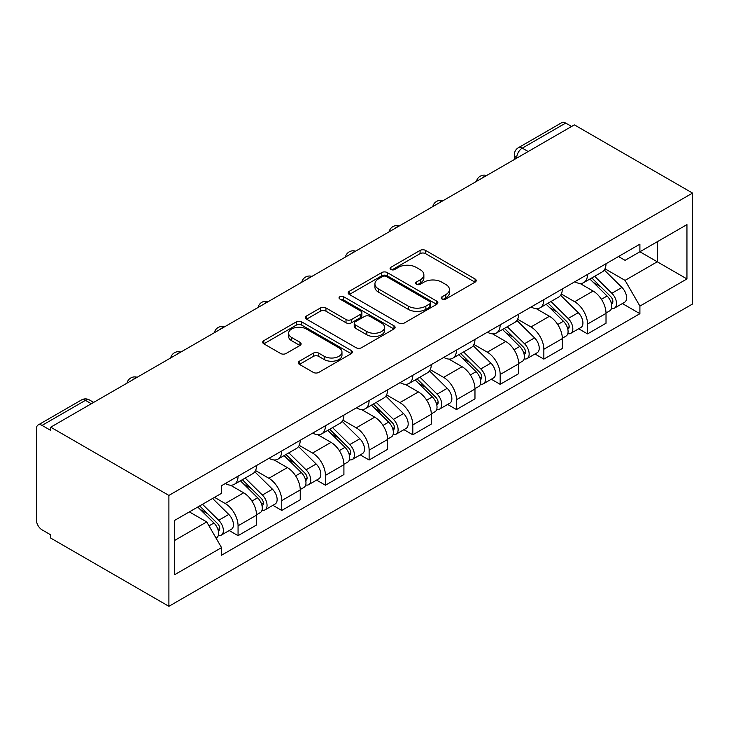 <?xml version="1.0" encoding="UTF-8"?>
<svg xmlns="http://www.w3.org/2000/svg" width="729" height="729" viewBox="0 0 729 729"><rect width="100%" height="100%" fill="white"/><g stroke="black" fill="none" stroke-linecap="round" stroke-linejoin="round"><path stroke-width="1.09" d="M442.002 299.027A2.725 1.567 0 0 0 445.856 299.027L475.062 282.159A3.891 2.242 0 0 0 476.201 280.574A3.891 2.242 0 0 0 475.062 278.988L425.581 250.421A3.891 2.242 0 0 0 420.086 250.421L390.881 267.288A2.725 1.567 0 0 0 390.088 268.4A2.725 1.567 0 0 0 390.881 269.502A2.725 1.567 0 0 0 394.726 269.502L398.508 267.324A12.439 7.181 0 0 1 416.104 267.324L420.223 269.703A12.439 7.181 0 0 1 423.868 274.778A12.439 7.181 0 0 1 420.223 279.863L416.441 282.041A2.725 1.567 0 0 0 415.648 283.153A2.725 1.567 0 0 0 416.441 284.264A2.725 1.567 0 0 0 420.296 284.264L424.068 282.087A12.439 7.181 0 0 1 441.665 282.087L445.784 284.465A12.439 7.181 0 0 1 449.428 289.541A12.439 7.181 0 0 1 445.784 294.616L442.002 296.803A2.725 1.567 0 0 0 441.209 297.915A2.725 1.567 0 0 0 442.002 299.027L442.002 296.803M299.419 361.192A3.891 2.242 0 0 0 298.279 362.778A3.891 2.242 0 0 0 299.419 364.363L313.297 372.382A3.891 2.242 0 0 0 318.801 372.382L351.232 353.656A3.891 2.242 0 0 0 352.371 352.061A3.891 2.242 0 0 0 351.232 350.476L301.76 321.917A3.891 2.242 0 0 0 296.256 321.917L263.825 340.643A3.891 2.242 0 0 0 262.686 342.229A3.891 2.242 0 0 0 263.825 343.815L280.592 353.492A3.891 2.242 0 0 0 286.087 353.492L299.974 345.482A3.891 2.242 0 0 0 301.104 343.897A3.891 2.242 0 0 0 299.974 342.302L291.655 337.509A10.397 6.005 0 0 1 288.611 333.262A10.397 6.005 0 0 1 295.026 327.713A10.397 6.005 0 0 1 306.362 329.016L338.93 347.824A10.397 6.005 0 0 1 341.974 352.061A10.397 6.005 0 0 1 335.559 357.611A10.397 6.005 0 0 1 324.223 356.308L318.801 353.173A3.891 2.242 0 0 0 313.297 353.173L299.419 361.192L299.419 364.363M168.9 495.41L50.729 427.185L574.379 124.859L692.55 193.085L168.9 495.41L168.9 606.318L692.55 303.993L692.55 193.085M398.781 323.029A3.891 2.242 0 0 0 404.285 323.029L436.717 304.303A3.891 2.242 0 0 0 437.856 302.708A3.891 2.242 0 0 0 436.717 301.123L387.236 272.564A3.891 2.242 0 0 0 381.741 272.564L349.309 291.29A3.891 2.242 0 0 0 348.17 292.876A3.891 2.242 0 0 0 349.309 294.461L398.781 323.029M340.917 299.61A2.725 1.567 0 0 1 343.669 299.993L343.669 296.758L393.97 325.799A3.891 2.242 0 0 1 395.109 327.385A3.891 2.242 0 0 1 393.97 328.979L361.538 347.706A3.891 2.242 0 0 1 356.044 347.706L306.563 319.138L306.563 315.967A3.891 2.242 0 0 0 305.424 317.552A3.891 2.242 0 0 0 306.563 319.138M306.563 315.967L320.45 307.948A3.891 2.242 0 0 1 325.945 307.948L346.011 319.53A3.891 2.242 0 0 0 351.506 319.53L360.718 314.217A3.891 2.242 0 0 0 361.857 312.632A3.891 2.242 0 0 0 360.718 311.046L339.823 298.981A2.725 1.567 0 0 1 339.031 297.869A2.725 1.567 0 0 1 340.707 296.421A2.725 1.567 0 0 1 343.669 296.758M50.729 427.185L50.729 430.411L42.054 425.399A7.919 4.574 -120 0 0 38.09 425.007A7.919 4.574 -120 0 0 36.45 428.634L36.45 520.141A7.919 4.574 -120 0 0 42.054 529.846L50.729 534.858L50.729 538.093L168.9 606.318M528.179 151.532L522.292 148.133A7.919 4.574 60 0 0 518.337 147.741L561.74 122.682A7.919 4.574 60 0 1 565.695 123.073L522.292 148.133A7.919 4.574 120 0 0 516.697 157.838L516.697 158.157M571.582 126.472L565.695 123.073M587.538 274.405A18.216 10.516 60 0 1 583.765 282.579L602.245 271.908A18.216 10.516 -120 0 0 606.018 263.734M561.312 294.015L574.662 301.724A18.216 10.516 60 0 1 587.538 324.041L606.018 313.37A18.216 10.516 -120 0 0 593.142 291.053L579.91 283.417M606.018 313.37L606.018 323.229L587.538 333.9L578.68 328.779M583.765 282.579A18.216 10.516 60 0 1 574.798 281.758M587.538 324.041L587.538 333.9M543.852 299.619A18.216 10.516 60 0 1 540.08 307.802L558.569 297.131A18.216 10.516 -120 0 0 562.341 288.957M534.995 354.002L543.852 359.115L562.341 348.453L562.341 338.584A18.216 10.516 -120 0 0 549.456 316.277L536.225 308.64M540.08 307.802A18.216 10.516 60 0 1 531.113 306.982M517.626 319.238L530.976 326.947A18.216 10.516 60 0 1 543.852 349.255L543.852 359.115M500.176 324.842A18.216 10.516 60 0 1 496.403 333.025L514.884 322.355A18.216 10.516 -120 0 0 518.656 314.172M491.31 379.226L500.176 384.338L518.656 373.667L518.656 363.807A18.216 10.516 -120 0 0 505.771 341.5L492.549 333.855M496.403 333.025A18.216 10.516 60 0 1 487.428 332.196M473.941 344.462L487.291 352.171A18.216 10.516 60 0 1 500.176 374.478L500.176 384.338M456.491 350.066A18.216 10.516 60 0 1 452.718 358.24L471.198 347.569A18.216 10.516 -120 0 0 474.971 339.395M447.624 404.44L456.491 409.561L474.971 398.891L474.971 389.031A18.216 10.516 -120 0 0 462.086 366.714L448.864 359.078M452.718 358.24A18.216 10.516 60 0 1 443.751 357.42M430.256 369.685L443.606 377.385A18.216 10.516 60 0 1 456.491 399.702L456.491 409.561M412.805 375.289A18.216 10.516 60 0 1 409.033 383.463L427.513 372.792A18.216 10.516 -120 0 0 431.286 364.618M403.939 429.663L412.805 434.785L431.286 424.114L431.286 414.245A18.216 10.516 -120 0 0 418.4 391.938L405.178 384.301M409.033 383.463A18.216 10.516 60 0 1 400.066 382.643M386.57 394.899L399.92 402.608A18.216 10.516 60 0 1 412.805 424.916L412.805 434.785M369.12 400.503A18.216 10.516 60 0 1 365.347 408.687L383.828 398.016A18.216 10.516 -120 0 0 387.6 389.833M360.263 454.887L369.12 459.999L387.6 449.328L387.6 439.469A18.216 10.516 -120 0 0 374.724 417.161L361.493 409.525M365.347 408.687A18.216 10.516 60 0 1 356.381 407.857M342.894 420.123L356.235 427.832A18.216 10.516 60 0 1 369.12 450.139L369.12 459.999M325.435 425.727A18.216 10.516 60 0 1 321.662 433.901L340.142 423.23A18.216 10.516 -120 0 0 343.915 415.056M316.577 480.11L325.435 485.222L343.915 474.552L343.915 464.692A18.216 10.516 -120 0 0 331.039 442.375L317.808 434.739M321.662 433.901A18.216 10.516 60 0 1 312.695 433.081M299.209 445.346L312.559 453.046A18.216 10.516 60 0 1 325.435 475.363L325.435 485.222M281.749 450.95A18.216 10.516 60 0 1 277.977 459.124L296.457 448.453A18.216 10.516 -120 0 0 300.23 440.28M272.892 505.325L281.749 510.446L300.239 499.775L300.239 489.915A18.216 10.516 -120 0 0 287.354 467.599L274.122 459.963M277.977 459.124A18.216 10.516 60 0 1 269.01 458.304M255.524 470.56L268.873 478.27A18.216 10.516 60 0 1 281.749 500.577L281.749 510.446M238.064 476.165A18.216 10.516 60 0 1 234.291 484.348L252.781 473.677A18.216 10.516 -120 0 0 256.553 465.494M229.207 530.548L238.064 535.66L256.553 524.989L256.553 515.13A18.216 10.516 -120 0 0 243.668 492.822L230.437 485.186M234.291 484.348A18.216 10.516 60 0 1 225.325 483.527M214.545 497.351L225.188 503.493A18.216 10.516 60 0 1 238.064 525.8L238.064 535.66M618.484 256.535L625.063 260.335L686.946 224.605L657.266 241.746L657.266 261.793L625.063 280.383L604.997 268.801M174.504 540.517L206.708 521.918L221.543 547.625L174.504 574.789L174.504 520.47L221.543 493.305L221.543 485.705L639.907 244.169L639.907 251.769L686.946 278.934L639.907 306.089L625.063 280.383M686.946 224.605L686.946 278.934M221.543 547.625L221.543 555.225L639.907 313.689L639.907 306.089M206.708 521.918L189.34 511.895M622.366 303.565L639.907 313.689M443.095 299.409L445.784 297.851A12.439 7.181 0 0 0 449.428 292.776L449.428 289.541M423.868 274.778L423.868 278.013A12.439 7.181 0 0 1 420.223 283.098L417.535 284.647M475.007 282.196L425.581 253.656A3.891 2.242 0 0 0 420.086 253.656L391.965 269.894M436.662 304.33L387.236 275.799A3.891 2.242 0 0 0 381.741 275.799L349.364 294.489M429.846 303.82A2.725 1.567 0 0 0 430.639 302.708A2.725 1.567 0 0 0 429.846 301.606L386.416 276.528A2.725 1.567 0 0 0 382.57 276.528L378.579 278.833A12.439 7.181 0 0 0 374.934 283.909A12.439 7.181 0 0 0 378.579 288.985L408.267 306.125A12.439 7.181 0 0 0 425.854 306.125L429.846 303.82L429.846 307.055A2.725 1.567 0 0 0 430.639 305.943L430.639 302.708M374.934 283.909L374.934 287.144A12.439 7.181 0 0 0 378.579 292.22L378.579 288.985M429.846 307.055L425.854 309.36A12.439 7.181 0 0 1 408.267 309.36L378.579 292.22M306.617 319.165L320.45 311.183L320.45 307.948M361.857 312.632L361.857 315.867A3.891 2.242 0 0 1 360.718 317.452L351.506 322.765A3.891 2.242 0 0 1 346.011 322.765L325.945 311.183A3.891 2.242 0 0 0 320.45 311.183M343.669 299.993L393.924 329.007M366.833 331.558A10.397 6.005 0 0 0 378.16 332.852A10.397 6.005 0 0 0 384.584 327.312A10.397 6.005 0 0 0 381.531 323.065L370.059 316.441A3.891 2.242 0 0 0 364.564 316.441L355.351 321.753A3.891 2.242 0 0 0 354.212 323.339A3.891 2.242 0 0 0 355.351 324.934L366.833 331.558L366.833 334.784A10.397 6.005 0 0 0 378.16 336.087A10.397 6.005 0 0 0 384.584 330.547L384.584 327.312M354.212 323.339L354.212 326.574A3.891 2.242 0 0 0 355.351 328.159L355.351 324.934M366.833 334.784L355.351 328.159M341.974 352.061L341.974 355.296A10.397 6.005 0 0 1 335.559 360.846A10.397 6.005 0 0 1 324.223 359.543L318.801 356.408A3.891 2.242 0 0 0 313.297 356.408L299.473 364.391M288.611 333.262L288.611 336.497A10.397 6.005 0 0 0 291.655 340.735L291.655 337.509M299.92 345.51L291.655 340.735M351.178 353.683L301.76 325.143A3.891 2.242 0 0 0 296.256 325.143L263.88 343.842M589.889 279.043L607.102 296.02A9.896 5.714 60 0 1 609.708 310.864L606.018 312.996M593.324 282.433L600.614 286.643M591.802 277.94L610.647 296.53A4.757 2.743 60 0 1 611.895 303.656A4.757 2.743 60 0 1 611.467 303.829M594.654 276.3L611.859 293.277A9.896 5.714 60 0 1 614.474 308.121A9.896 5.714 60 0 1 611.485 308.431M604.286 270.031L621.937 287.454A9.896 5.714 60 0 1 624.553 302.298L614.474 308.121M546.203 304.266L563.417 321.243A9.896 5.714 60 0 1 566.032 336.087L562.332 338.22M549.639 307.647L556.938 311.866M548.117 303.164L566.962 321.753A4.757 2.743 60 0 1 568.21 328.879A4.757 2.743 60 0 1 567.782 329.052M550.969 301.514L568.173 318.491A9.896 5.714 60 0 1 570.789 333.335A9.896 5.714 60 0 1 567.8 333.654M560.601 295.254L578.261 312.677A9.896 5.714 60 0 1 580.867 327.521L570.789 333.335M502.527 329.49L519.731 346.466A9.896 5.714 60 0 1 522.347 361.311L518.647 363.443M505.953 332.871L513.252 337.08M504.432 328.387L523.276 346.977A4.757 2.743 60 0 1 524.534 354.103A4.757 2.743 60 0 1 524.096 354.276M507.284 326.738L524.497 343.714A9.896 5.714 60 0 1 527.103 358.559A9.896 5.714 60 0 1 524.115 358.878M516.916 320.468L534.576 337.892A9.896 5.714 60 0 1 537.182 352.736L527.103 358.559M458.842 354.704L476.046 371.681A9.896 5.714 60 0 1 478.661 386.525L474.962 388.657M462.268 358.094L469.567 362.304M460.746 353.601L479.591 372.2A4.757 2.743 60 0 1 480.848 379.317A4.757 2.743 60 0 1 480.411 379.49M463.598 351.961L480.812 368.938A9.896 5.714 60 0 1 483.418 383.782A9.896 5.714 60 0 1 480.429 384.101M473.23 345.692L490.89 363.115A9.896 5.714 60 0 1 493.506 377.959L483.418 383.782M415.156 379.927L432.361 396.904A9.896 5.714 60 0 1 434.976 411.748L431.286 413.881M418.592 383.317L425.882 387.527M417.061 378.825L435.906 397.414A4.757 2.743 60 0 1 437.163 404.54A4.757 2.743 60 0 1 436.726 404.713M419.913 377.175L437.127 394.152A9.896 5.714 60 0 1 439.733 408.996A9.896 5.714 60 0 1 436.744 409.315M429.545 370.915L447.205 388.338A9.896 5.714 60 0 1 449.82 403.183L439.733 408.996M371.471 405.151L388.685 422.127A9.896 5.714 60 0 1 391.291 436.972L387.6 439.104M374.906 408.532L382.196 412.742M373.385 404.048L392.229 422.638A4.757 2.743 60 0 1 393.478 429.764A4.757 2.743 60 0 1 393.049 429.937M376.228 402.399L393.441 419.375A9.896 5.714 60 0 1 396.057 434.22A9.896 5.714 60 0 1 393.059 434.539M385.86 396.139L403.52 413.553A9.896 5.714 60 0 1 406.135 428.397L396.057 434.22M327.786 430.365L344.999 447.351A9.896 5.714 60 0 1 347.605 462.186L343.915 464.318M331.221 433.755L338.511 437.965M329.699 429.263L348.544 447.861A4.757 2.743 60 0 1 349.792 454.987A4.757 2.743 60 0 1 349.364 455.151M332.552 427.622L349.756 444.599A9.896 5.714 60 0 1 352.371 459.443A9.896 5.714 60 0 1 349.382 459.762M342.174 421.353L359.834 438.776A9.896 5.714 60 0 1 362.45 453.62L352.371 459.443M284.1 455.589L301.314 472.565A9.896 5.714 60 0 1 303.92 487.409L300.23 489.542M287.536 458.978L294.835 463.188M286.014 454.486L304.859 473.075A4.757 2.743 60 0 1 306.107 480.201A4.757 2.743 60 0 1 305.679 480.375M288.866 452.837L306.071 469.822A9.896 5.714 60 0 1 308.686 484.667A9.896 5.714 60 0 1 305.697 484.976M298.498 446.576L316.158 463.999A9.896 5.714 60 0 1 318.764 478.844L308.686 484.667M240.415 480.812L257.629 497.789A9.896 5.714 60 0 1 260.244 512.633L256.544 514.765M243.851 484.193L251.15 488.412M242.329 479.709L261.173 498.299A4.757 2.743 60 0 1 262.431 505.425A4.757 2.743 60 0 1 261.993 505.598M245.181 478.06L262.385 495.037A9.896 5.714 60 0 1 265.001 509.881A9.896 5.714 60 0 1 262.012 510.2M254.813 471.8L272.473 489.223A9.896 5.714 60 0 1 275.079 504.067L265.001 509.881M197.759 507.038L213.943 523.012A9.896 5.714 60 0 1 216.559 537.856L216.066 538.139M200.165 509.416L207.464 513.626M199.664 505.935L217.488 523.522A4.757 2.743 60 0 1 218.746 530.648A4.757 2.743 60 0 1 218.308 530.821M202.516 504.295L218.709 520.26A9.896 5.714 60 0 1 221.315 535.104A9.896 5.714 60 0 1 218.326 535.423M212.604 498.472L228.788 514.437A9.896 5.714 60 0 1 231.394 529.281L221.315 535.104M516.97 158.002L516.697 157.838A7.919 4.574 0 0 1 514.373 154.603L514.373 159.496M281.749 500.577L300.239 489.915M325.435 475.363L343.915 464.692M369.12 450.139L387.6 439.469M412.805 424.916L431.286 414.245M456.491 399.702L474.971 389.031M500.176 374.478L518.656 363.807M543.852 349.255L562.341 338.584M238.064 525.8L256.553 515.13M225.188 503.493L243.668 492.822M268.873 478.27L287.354 467.599M312.559 453.046L331.039 442.375M356.235 427.832L374.724 417.161M399.92 402.608L418.4 391.938M443.606 377.385L462.086 366.714M487.291 352.171L505.771 341.5M530.976 326.947L549.456 316.277M574.662 301.724L593.142 291.053M485.961 175.908A7.919 4.574 120 0 0 482.461 177.922M442.275 201.122A7.919 4.574 120 0 0 438.776 203.145M398.59 226.345A7.919 4.574 120 0 0 395.091 228.368M354.905 251.569A7.919 4.574 120 0 0 351.414 253.583M311.219 276.783A7.919 4.574 120 0 0 307.729 278.806M267.543 302.006A7.919 4.574 120 0 0 264.044 304.029M223.858 327.23A7.919 4.574 120 0 0 220.358 329.244M180.172 352.453A7.919 4.574 120 0 0 176.673 354.467M136.487 377.668A7.919 4.574 120 0 0 132.988 379.691M91.335 403.738L85.457 400.339L42.054 425.399M93.658 402.399L89.412 399.948A7.919 4.574 120 0 0 85.457 400.339A7.919 4.574 60 0 0 81.493 399.948L38.09 425.007M445.784 297.851L445.784 294.616M416.441 284.264L416.441 282.041M420.223 283.098L420.223 279.863M390.881 269.502L390.881 267.288M420.086 253.656L420.086 250.421M425.581 253.656L425.581 250.421M475.062 282.159L475.062 278.988M349.309 294.461L349.309 291.29M381.741 275.799L381.741 272.564M387.236 275.799L387.236 272.564M436.717 304.303L436.717 301.123M408.267 309.36L408.267 306.125M425.854 309.36L425.854 306.125M325.945 311.183L325.945 307.948M346.011 322.765L346.011 319.53M351.506 322.765L351.506 319.53M360.718 317.452L360.718 314.217M393.97 328.979L393.97 325.799M313.297 356.408L313.297 353.173M318.801 356.408L318.801 353.173M324.223 359.543L324.223 356.308M299.974 345.482L299.974 342.302M263.825 343.815L263.825 340.643M296.256 325.143L296.256 321.917M301.76 325.143L301.76 321.917M351.232 353.656L351.232 350.476M607.102 296.02L601.416 299.309M612.879 301.487L611.102 302.517M621.937 287.454L611.859 293.277M563.417 321.243L557.731 324.523M569.203 326.701L567.417 327.731M578.261 312.677L568.173 318.491M519.731 346.466L514.045 349.747M525.518 351.925L523.732 352.954M534.576 337.892L524.497 343.714M476.046 371.681L470.36 374.97M481.833 377.148L480.046 378.178M490.89 363.115L480.812 368.938M432.361 396.904L426.675 400.185M438.147 402.362L436.361 403.392M447.205 388.338L437.127 394.152M388.685 422.127L382.998 425.408M394.462 427.586L392.676 428.616M403.52 413.553L393.441 419.375M344.999 447.351L339.313 450.631M350.777 452.809L348.991 453.839M359.834 438.776L349.756 444.599M301.314 472.565L295.628 475.846M307.091 478.033L305.314 479.062M316.158 463.999L306.071 469.822M257.629 497.789L251.942 501.069M263.415 503.247L261.629 504.277M272.473 489.223L262.385 495.037M213.943 523.012L208.986 525.873M219.73 528.47L217.944 529.5M228.788 514.437L218.709 520.26M486.635 175.516A7.919 7.919 0 0 0 476.465 181.384M442.95 200.739A7.919 7.919 0 0 0 432.789 206.608M399.264 225.954A7.919 7.919 0 0 0 389.104 231.822M355.579 251.177A7.919 7.919 0 0 0 345.418 257.045M311.894 276.4A7.919 7.919 0 0 0 301.733 282.269M268.208 301.624A7.919 7.919 0 0 0 258.048 307.483M224.532 326.838A7.919 7.919 0 0 0 214.362 332.706M180.847 352.061A7.919 7.919 0 0 0 170.677 357.93M137.161 377.285A7.919 7.919 0 0 0 127.001 383.153M89.412 399.948A7.919 7.919 0 0 0 81.493 399.948M518.337 147.741A7.919 7.919 0 0 0 514.373 154.603"/></g></svg>
